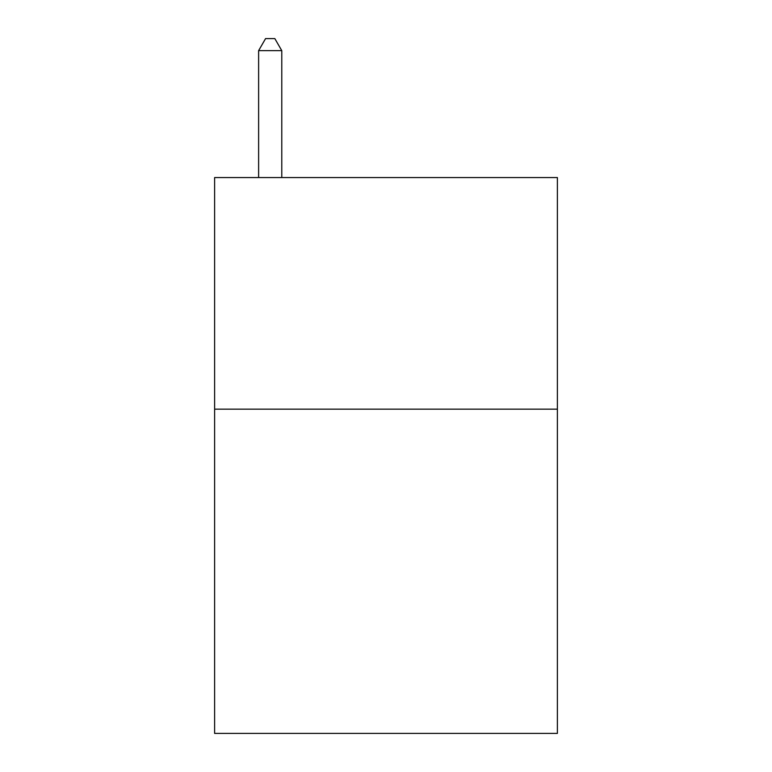<?xml version="1.0" encoding="UTF-8"?>
<svg xmlns="http://www.w3.org/2000/svg" width="772" height="772" viewBox="0 0 772 772"><rect width="100%" height="100%" fill="white"/><g stroke="black" fill="none" stroke-linecap="round" stroke-linejoin="round"><path stroke-width="1.16" d="M557.384 409.16L557.384 733.4L214.616 733.4L214.616 177.56L557.384 177.56L557.384 409.16L214.616 409.16M281.78 177.56L281.78 50.643L258.62 50.643L258.62 177.56M258.62 50.643L265.568 38.6L274.832 38.6L281.78 50.643"/></g></svg>

